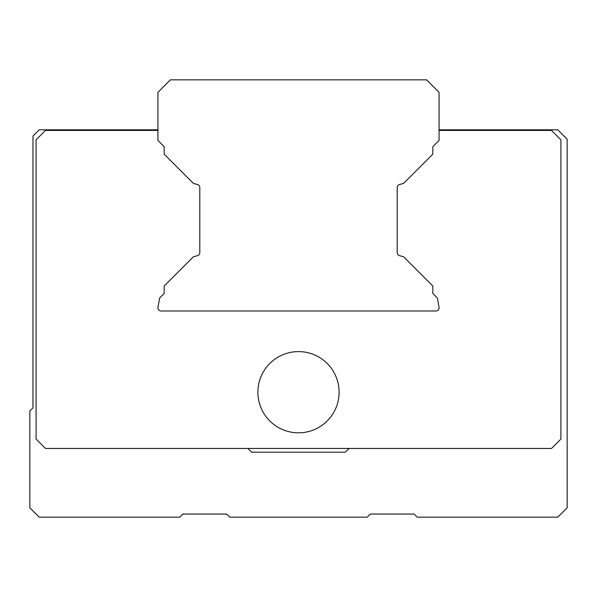 <?xml version="1.0" encoding="UTF-8"?>
<svg xmlns="http://www.w3.org/2000/svg" width="597" height="597" viewBox="0 0 597 597"><rect width="100%" height="100%" fill="white"/><g stroke="black" fill="none" stroke-linecap="round" stroke-linejoin="round"><path stroke-width="0.9" d="M269.784 363.498A40.611 40.611 0 0 0 298.5 432.825A40.611 40.611 0 0 0 339.111 392.214A40.611 40.611 0 0 0 269.784 363.498A40.611 40.611 0 0 0 298.5 432.825M439.071 129.81L557.777 129.81L567.15 139.183L567.15 507.801L557.777 517.166L417.206 517.166L414.079 514.047L370.349 514.047L367.222 517.166L229.778 517.166L226.651 514.047L182.921 514.047L179.794 517.166L39.223 517.166L29.85 507.801L29.85 410.96L32.977 407.833L32.977 136.064L39.223 129.81L157.929 129.81M439.071 130.437L551.531 130.437L560.904 139.81L560.904 439.071L551.531 448.444L45.469 448.444L36.096 439.071L36.096 139.81L45.469 130.437L157.929 130.437M349.103 448.444L345.357 452.19L251.643 452.19L247.897 448.444M360.976 310.992L435.952 310.992A3.127 3.127 0 0 0 439.026 307.328L437.392 298.067L432.825 293.5L432.825 286.008L403.587 256.762L399.527 255.68A3.127 3.127 0 0 1 397.214 252.658L397.214 187.525A3.127 3.127 0 0 1 399.527 184.503L403.587 183.421L432.825 154.175L432.825 146.683L439.071 140.437L439.071 92.326L426.579 79.834L170.421 79.834L157.929 92.326L157.929 140.437L164.175 146.683L164.175 154.175L193.413 183.421L197.473 184.503A3.127 3.127 0 0 1 199.786 187.525L199.786 252.658A3.127 3.127 0 0 1 197.473 255.68L193.413 256.762L164.175 286.008L164.175 293.5L159.608 298.067L157.974 307.328A3.127 3.127 0 0 0 161.048 310.992L236.024 310.992M399.527 255.68A3.127 3.127 0 0 1 397.214 252.658M397.214 187.525A3.127 3.127 0 0 1 399.527 184.503M159.608 298.067L157.974 307.328M161.048 310.992L435.952 310.992M197.473 184.503A3.127 3.127 0 0 1 199.786 187.525M199.786 252.658A3.127 3.127 0 0 1 197.473 255.68"/></g></svg>
